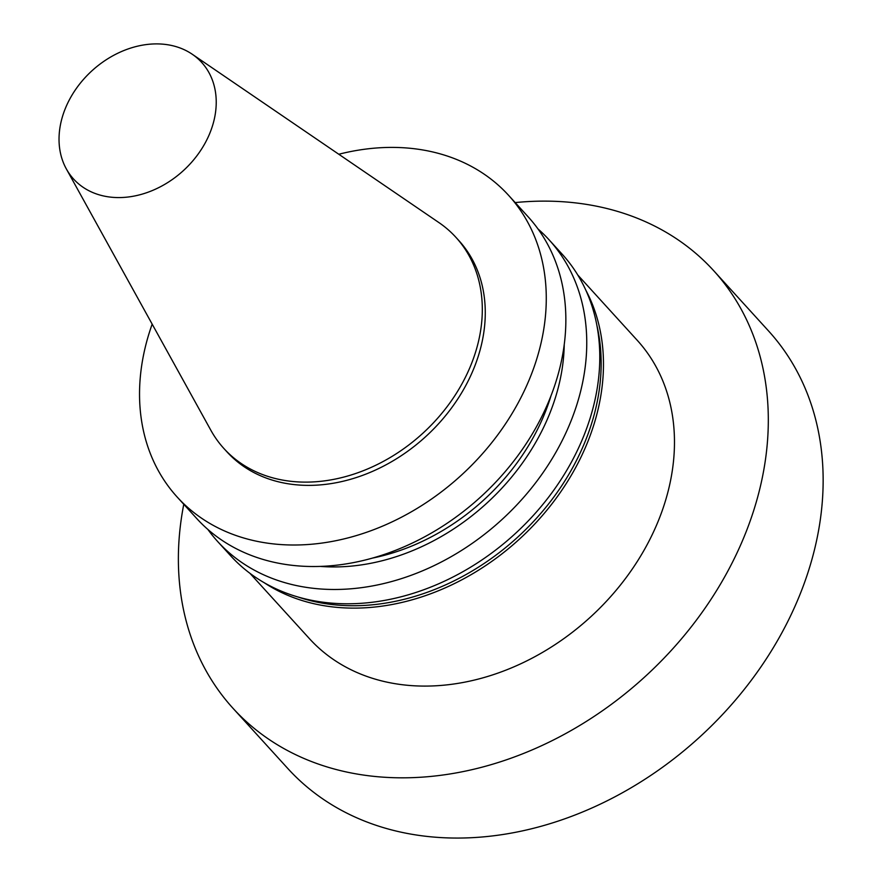 <?xml version="1.0" encoding="UTF-8"?>
<svg xmlns="http://www.w3.org/2000/svg" width="882" height="882" viewBox="0 0 882 882"><rect width="100%" height="100%" fill="white"/><g stroke="black" fill="none" stroke-linecap="round" stroke-linejoin="round"><path stroke-width="1.32" d="M183.776 504.295A325.017 254.005 -42.3 0 0 233.002 708.29L287.841 768.531A325.017 254.005 -42.3 0 0 782.147 632.317A325.017 254.005 -42.3 0 0 768.52 330.926L713.681 270.686A325.017 254.005 -42.3 0 0 515.187 202.584M233.002 708.29A325.017 254.005 -42.3 0 0 727.308 572.087A325.017 254.005 -42.3 0 0 713.681 270.686M66.337 168.914L210.831 430.229A156.864 122.587 -42.3 0 0 223.951 448.563L226.917 451.816A156.864 122.587 -42.3 0 0 465.487 386.084A156.864 122.587 -42.3 0 0 458.905 240.621L455.939 237.357A156.864 122.587 -42.3 0 0 438.916 222.584L192.276 54.265A86.612 67.694 -42.3 0 0 69.954 98.729A86.612 67.694 -42.3 0 0 66.337 168.914A86.612 67.694 -42.3 0 0 133.744 196.146A86.612 67.694 -42.3 0 0 205.308 142.741A86.612 67.694 -42.3 0 0 192.276 54.265M223.951 448.563A156.864 122.587 -42.3 0 0 462.521 382.821A156.864 122.587 -42.3 0 0 455.939 237.357M152.167 324.146A224.094 175.132 -42.3 0 0 177.205 497.073L196.785 518.583A224.094 175.132 -42.3 0 0 537.59 424.672A224.094 175.132 -42.3 0 0 528.197 216.873L508.616 195.363A224.094 175.132 -42.3 0 0 338.787 154.251M177.205 497.073A224.094 175.132 -42.3 0 0 518.01 403.162A224.094 175.132 -42.3 0 0 508.616 195.363M372.733 558.041A198.891 155.441 -42.3 0 0 534.062 436.017A198.891 155.441 -42.3 0 0 551.018 395.742M320.519 566.42A204.536 159.851 -42.3 0 0 538.472 437.45A204.536 159.851 -42.3 0 0 564.237 344.542M207.887 529.465A224.094 175.132 -42.3 0 0 217.678 541.537A224.094 175.132 -42.3 0 0 558.493 447.626A224.094 175.132 -42.3 0 0 549.089 239.827A224.094 175.132 -42.3 0 0 537.987 228.934M217.678 541.537L230.709 555.847A224.094 175.132 -42.3 0 0 571.514 461.936A224.094 175.132 -42.3 0 0 562.121 254.137L549.089 239.827M298.259 597.092A220.213 172.1 -42.3 0 0 573.388 466.335A220.213 172.1 -42.3 0 0 596.86 325.249M264.346 582.815A221.625 173.203 -42.3 0 0 575.516 467.824A221.625 173.203 -42.3 0 0 585.813 290.145M577.754 274.975L637.223 340.287A221.625 173.203 137.7 0 1 646.517 545.804A221.625 173.203 137.7 0 1 309.461 638.678L249.992 573.366"/></g></svg>
